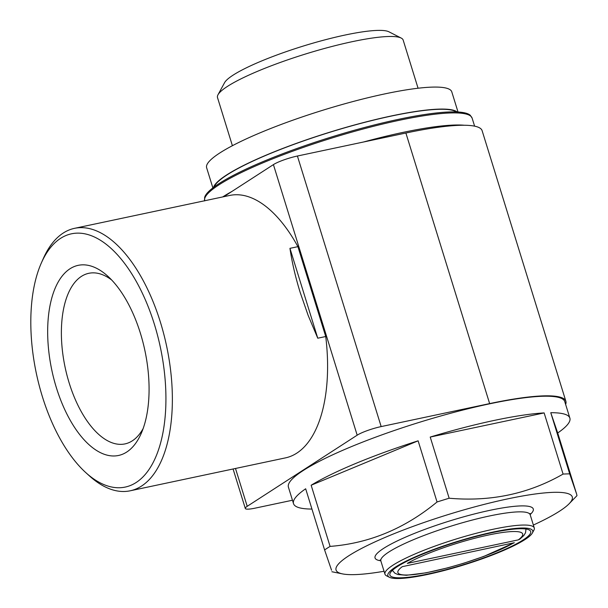 <?xml version="1.0" encoding="UTF-8"?>
<svg xmlns="http://www.w3.org/2000/svg" width="608" height="608" viewBox="0 0 608 608"><rect width="100%" height="100%" fill="white"/><g stroke="black" fill="none" stroke-linecap="round" stroke-linejoin="round"><path stroke-width="0.91" d="M130.165 490.8L285.41 457.892A134.148 65.649 -102 0 0 325.728 336.52L297.912 246.658A134.148 65.649 -102 0 0 229.778 195.434L74.533 228.334A134.148 65.649 78 0 1 160.36 322.05A134.148 65.649 78 0 1 130.165 490.8A134.148 65.649 78 0 1 89.33 475.828L85.804 472.629A129.481 63.369 78 0 1 41.359 262.945A129.481 63.369 78 0 1 154.356 324.193A129.481 63.369 78 0 1 154.797 459.162A129.481 63.369 78 0 1 85.804 472.629M317.764 338.208L289.948 248.345C291.992 262.253 295.404 276.944 300.177 292.41L308.172 315.468L317.764 338.208L325.728 336.52M41.359 262.945L43.29 258.59A134.148 65.649 78 0 1 74.533 228.334M289.948 248.345L297.912 246.658M565.638 404.426A145.814 23.393 162.8 0 0 565.873 401.265A145.814 23.393 162.8 0 0 489.638 403.598L381.17 426.588A18.666 2.994 162.8 0 0 357.177 435.184L247.213 506.312A18.666 2.994 162.8 0 0 245.305 508.455A18.666 2.994 162.8 0 0 255.064 508.159L292.456 500.232M565.873 401.265L482.121 130.69A145.814 23.393 162.8 0 0 405.886 133.023L297.411 156.02A18.666 2.994 162.8 0 0 273.418 164.616L357.177 435.184M518.32 539.874L407.307 563.403A65.322 10.48 -17.2 0 1 488.543 535.002A65.322 10.48 -17.2 0 1 518.32 539.874L519.65 539.235M384.051 571.269A123.644 19.836 -17.2 0 1 342.479 573.891A123.644 19.836 -17.2 0 1 448.301 514.528A123.644 19.836 -17.2 0 1 569.156 503.72A123.644 19.836 -17.2 0 1 559.649 511.115A123.644 19.836 -17.2 0 1 533.368 525.046M569.696 473.868L576.65 494.137L557.711 432.98A144.643 23.203 162.8 0 0 569.871 418.106A144.643 23.203 162.8 0 0 550.764 412.703L569.696 473.868A144.643 23.203 -17.2 0 0 563.076 474.08L544.137 412.916A144.643 23.203 162.8 0 0 430.221 437.061L449.152 498.226C490.732 501.874 528.709 493.825 563.076 474.08M576.977 495.664L576.65 494.137M331.558 570.213L324.604 549.944A144.643 23.203 -17.2 0 1 330.083 546.402C369.208 543.362 404.86 528.557 437.053 501.98A144.643 23.203 -17.2 0 1 449.152 498.226M324.604 549.944L305.672 488.779A144.643 23.203 162.8 0 0 293.52 503.652L288.412 487.152A144.643 23.203 -17.2 0 1 419.725 422.218A144.643 23.203 -17.2 0 1 564.764 401.607L569.871 418.106M293.52 503.652A144.643 23.203 162.8 0 0 311.95 509.056M330.083 546.402L311.152 485.237A144.643 23.203 162.8 0 1 418.122 440.823L311.152 485.237M437.053 501.98L418.122 440.823M513.274 543.134A65.322 10.48 -17.2 0 1 432.045 571.543A65.322 10.48 -17.2 0 1 402.268 566.664L514.307 542.716M523.169 539.942A73.705 11.826 -17.2 0 1 443.582 570.304A73.705 11.826 -17.2 0 1 389.804 574.355A73.705 11.826 -17.2 0 1 456.798 541.979A73.705 11.826 -17.2 0 1 530.374 530.845A73.705 11.826 -17.2 0 1 523.169 539.942M524.978 539.562A75.825 12.16 -17.2 0 1 451.03 568.67A75.825 12.16 -17.2 0 1 389.409 577.281A75.825 12.16 -17.2 0 1 456.699 541.652A75.825 12.16 -17.2 0 1 532.35 533.034A75.825 12.16 -17.2 0 1 524.978 539.562M389.409 577.281L386.551 575.822A78.151 12.54 -17.2 0 1 384.955 574.18A78.151 12.54 -17.2 0 1 455.909 539.091A78.151 12.54 -17.2 0 1 534.272 527.957A78.151 12.54 -17.2 0 1 533.885 530.214L532.35 533.034M223.82 196.696L273.418 164.616M204.645 200.762A139.977 22.458 -17.2 0 1 332.211 137.925A139.977 22.458 -17.2 0 1 472.12 118.119L470.273 115.284A139.665 22.405 162.8 0 0 359.716 128.782A139.665 22.405 162.8 0 0 218.91 183.669A139.665 22.405 162.8 0 0 204.615 197.524L204.683 200.906M232.4 145.707L217.504 97.576A97.181 15.588 -17.2 0 1 217.991 94.772L224.565 82.688A87.195 13.984 -17.2 0 1 303.286 46.056A87.195 13.984 -17.2 0 1 388.938 31.806L401.189 38.061A97.181 15.588 -17.2 0 1 403.172 40.098L418.068 88.236M217.991 94.772A97.181 15.588 -17.2 0 1 305.725 53.945A97.181 15.588 -17.2 0 1 401.189 38.061M212.876 187.902L206.636 167.755A128.311 20.581 -17.2 0 1 323.122 110.147A128.311 20.581 -17.2 0 1 451.79 91.869L458.022 112.016M213.499 187.424A128.311 20.581 -17.2 0 1 329.931 132.149A128.311 20.581 -17.2 0 1 457.231 111.978M214.168 186.922A127.733 20.49 -17.2 0 1 329.962 132.24A127.733 20.49 -17.2 0 1 456.395 111.94M544.137 412.916L430.221 437.061M557.711 432.98L550.764 412.703M140.395 333.23A97.181 47.561 78 0 1 141.155 433.565A97.181 47.561 78 0 1 76.775 430.654A97.181 47.561 78 0 1 50.137 304.965A97.181 47.561 78 0 1 107.798 276.192A97.181 47.561 78 0 1 140.395 333.23M143.138 428.556A87.195 42.674 78 0 1 124.967 443.908A87.195 42.674 78 0 1 65.14 367.452A87.195 42.674 78 0 1 88.806 273.304A87.195 42.674 78 0 1 111.644 279.961M297.411 156.02L381.17 426.588M235.501 468.472L247.213 506.312M384.955 574.18L380.866 560.986A78.151 12.54 -17.2 0 1 451.82 525.897A78.151 12.54 -17.2 0 1 530.184 514.763L534.272 527.957M380.798 560.781A82.817 13.285 -17.2 0 1 450.239 520.782A82.817 13.285 -17.2 0 1 530.13 514.558M405.886 133.023L489.638 403.598M222.726 196.924A139.977 22.458 -17.2 0 1 232.013 191.398M363.485 142.014A139.977 22.458 -17.2 0 1 464.307 125.248M233.084 468.981L245.305 508.455M519.68 539.266L523.807 535.549L525.54 532.752L525.988 529.021M569.156 503.72L576.969 495.664M342.479 573.891L331.869 571.74M392.388 570.38L394.888 573.215L397.913 574.537L406.372 575.274L426.026 572.835L447.769 567.834L463.668 563.259L483.71 556.457L514.322 542.739M530.161 513.486L530.184 514.763M380.866 560.986L380.167 559.915M474.612 126.16L472.12 118.119"/></g></svg>
